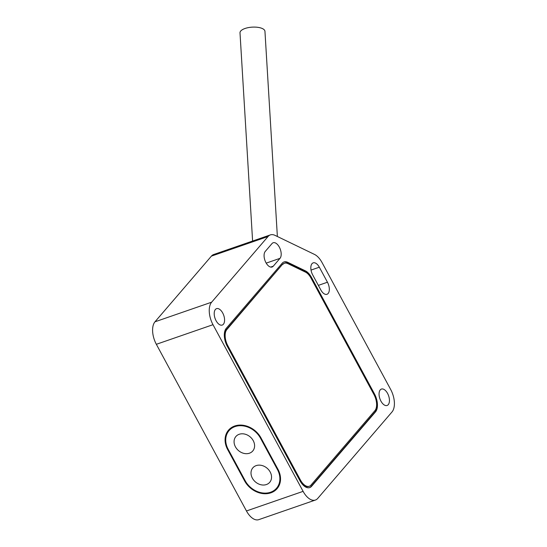 <?xml version="1.0" encoding="UTF-8"?>
<svg xmlns="http://www.w3.org/2000/svg" width="547" height="547" viewBox="0 0 547 547"><rect width="100%" height="100%" fill="white"/><g stroke="black" fill="none" stroke-linecap="round" stroke-linejoin="round"><path stroke-width="0.82" d="M315.421 500.04A17.36 9.203 70.9 0 1 303.106 491.356L212.995 324.692A17.36 9.203 70.9 0 1 211.634 302.19L268.044 236.516L211.402 256.126L154.986 321.8A17.36 9.203 70.9 0 0 156.346 344.302L246.458 510.966A17.36 9.203 70.9 0 0 258.772 519.65L315.421 500.04A17.36 9.203 70.9 0 0 317.732 498.42L392.014 411.946A17.36 9.203 70.9 0 0 390.654 389.437L322.08 262.615A17.36 9.203 70.9 0 0 314.484 254.417L275.073 235.388A17.36 9.203 70.9 0 0 270.362 234.895A17.36 9.203 70.9 0 0 268.044 236.516M222.711 313A8.684 4.602 -109.1 0 1 222.232 325.062A8.684 4.602 -109.1 0 1 216.079 320.72A8.684 4.602 -109.1 0 1 216.55 308.658A8.684 4.602 -109.1 0 1 222.711 313M327.455 282.225A8.684 4.602 -109.1 0 1 326.976 294.293A8.684 4.602 -109.1 0 1 320.822 289.944L312.699 274.922A8.684 4.602 -109.1 0 1 313.171 262.861A8.684 4.602 -109.1 0 1 319.332 267.203L327.455 282.225L318.347 285.377M280.002 258.348L273.261 266.191A8.684 4.602 -109.1 0 1 272.105 267.004A8.684 4.602 -109.1 0 1 265.391 261.514A8.684 4.602 -109.1 0 1 265.268 251.408L272.009 243.565A8.684 4.602 -109.1 0 1 273.165 242.752A8.684 4.602 -109.1 0 1 279.879 248.242A8.684 4.602 -109.1 0 1 280.002 258.348L266.211 263.121M387.57 393.409A8.684 4.602 -109.1 0 1 387.091 405.477A8.684 4.602 -109.1 0 1 380.938 401.136A8.684 4.602 -109.1 0 1 381.416 389.067A8.684 4.602 -109.1 0 1 387.57 393.409M299.9 480.628A13.887 7.364 70.9 0 0 309.752 487.582A13.887 7.364 70.9 0 0 311.605 486.283L375.536 411.85A13.887 7.364 70.9 0 0 374.449 393.847L311.496 277.425A13.887 7.364 70.9 0 0 305.424 270.868L287.784 262.348A13.887 7.364 70.9 0 0 284.016 261.958A13.887 7.364 70.9 0 0 282.163 263.257L226.226 328.378A13.887 7.364 70.9 0 0 227.313 346.381L299.9 480.628M300.433 480.013L299.872 480.204A12.499 6.626 -109.1 0 0 308.74 486.461L309.294 486.269A12.499 6.626 70.9 0 1 300.433 480.013L227.846 345.766A12.499 6.626 70.9 0 1 226.861 329.561L282.245 264.632A12.499 6.626 -109.1 0 1 283.914 263.463L284.467 263.271A12.499 6.626 70.9 0 0 282.799 264.44M309.294 486.269A12.499 6.626 70.9 0 0 310.963 485.1L374.9 410.667A12.499 6.626 70.9 0 0 373.916 394.462L310.969 278.04A12.499 6.626 70.9 0 0 305.5 272.139L287.866 263.627A12.499 6.626 70.9 0 0 284.467 263.271M261.022 437.962A20.834 16.875 -139.3 0 0 228.53 430.161A20.834 16.875 -139.3 0 0 227.634 449.518L244.584 480.861A20.834 16.875 -139.3 0 0 277.083 488.656A20.834 16.875 -139.3 0 0 277.972 469.305L261.022 437.962M270.362 234.895L213.713 254.505A17.36 9.203 70.9 0 0 211.402 256.126M229.665 428.992A20.834 16.875 -139.3 0 0 228.29 431.59M275.702 489.107A20.834 16.875 -139.3 0 0 278.067 487.356M299.872 480.204L227.285 345.957A12.499 6.626 -109.1 0 1 226.308 329.752L282.245 264.632M309.472 487.664A13.887 7.364 70.9 0 0 311.045 486.474L374.982 412.041A13.887 7.364 70.9 0 0 373.888 394.038L310.942 277.616A13.887 7.364 70.9 0 0 304.864 271.059L287.23 262.546A13.887 7.364 70.9 0 0 283.736 262.068M229.056 430.619A20.136 16.314 -139.3 0 0 228.195 449.326L245.145 480.669A20.136 16.314 -139.3 0 0 276.556 488.204A20.136 16.314 -139.3 0 0 277.418 469.497L260.468 438.154A20.136 16.314 -139.3 0 0 229.056 430.619L231.176 428.144A20.136 16.314 40.7 0 1 232.024 427.241M279.442 484.758A20.136 16.314 40.7 0 1 278.676 485.736L276.556 488.204M256.16 465.62A11.111 8.998 40.7 0 1 270.184 471.999A11.111 8.998 40.7 0 1 266.396 484.546A11.111 8.998 40.7 0 1 252.372 478.167A11.111 8.998 40.7 0 1 256.16 465.62M249.446 453.203A11.111 8.998 -139.3 0 0 253.234 440.656A11.111 8.998 -139.3 0 0 239.217 434.277A11.111 8.998 -139.3 0 0 235.429 446.817A11.111 8.998 -139.3 0 0 249.446 453.203M252.605 241.042L240.003 32.841A12.499 4.95 -3.5 0 1 245.029 28.485A12.499 4.95 -3.5 0 1 257.952 27.35A12.499 4.95 -3.5 0 1 264.953 31.329L277.37 236.495M211.634 302.19L154.986 321.8M212.995 324.692L156.346 344.302M303.106 491.356L246.458 510.966M311.017 270.081L319.332 267.203M270.697 267.08L273.261 266.191M227.634 449.518L228.044 449.046M244.584 480.861L244.988 480.389M226.861 329.561L226.308 329.752M227.846 345.766L227.285 345.957M311.605 486.283L311.045 486.474M287.784 262.348L287.23 262.546M305.424 270.868L304.864 271.059M311.496 277.425L310.942 277.616M374.449 393.847L373.888 394.038M375.536 411.85L374.982 412.041M277.821 469.025L277.418 469.497M260.871 437.682L260.468 438.154"/></g></svg>
